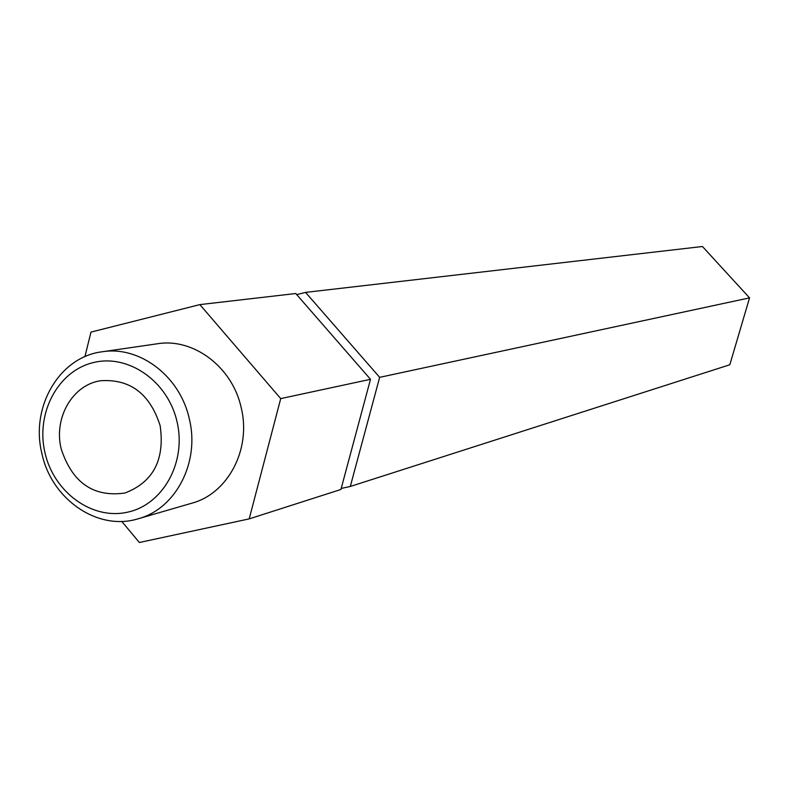 <?xml version="1.0" encoding="UTF-8"?>
<svg xmlns="http://www.w3.org/2000/svg" width="789" height="789" viewBox="0 0 789 789"><rect width="100%" height="100%" fill="white"/><g stroke="black" fill="none" stroke-linecap="round" stroke-linejoin="round"><path stroke-width="1.18" d="M44.963 452.689C53.78 492.237 92.076 520.237 127.473 512.199C162.998 504.773 186.658 462.285 177.052 421.809C167.988 381.195 128.203 353.571 93.072 362.654C57.794 371.146 35.623 413.258 44.963 452.689M189.33 419.008C200.061 462.246 175.819 508.816 138.233 518.758C97.974 531.461 51.472 499.398 41.886 453.478C30.199 407.134 59.343 356.953 102.057 351.795C139.614 345.464 180.227 376.323 189.33 419.008M160.167 425.754C149.979 393.77 130.106 378.769 100.558 380.742C72.45 384.795 53.455 418.091 61.197 448.892C72.253 482.74 93.477 497.445 124.889 493.026C153.204 482.207 164.96 459.78 160.167 425.754M102.057 351.795L157.327 343.777C193.512 337.692 232.538 367.102 241.217 407.824C251.464 449.079 228.07 493.589 191.865 503.185L138.233 518.758M84.906 356.677L90.972 332.1L199.854 304.613L295.757 293.528L370.495 379.312L340.917 489.476L249.196 518.886L139.367 542.497L121.753 521.391M199.854 304.613L280.726 398.603L249.196 518.886M370.495 379.312L280.726 398.603M296.703 294.613L305.55 292.394L379.657 377.339L350.296 486.468L341.203 488.44M305.55 292.394L702.447 246.503L749.55 297.867L379.657 377.339M749.55 297.867L729.815 364.765L350.296 486.468"/></g></svg>
